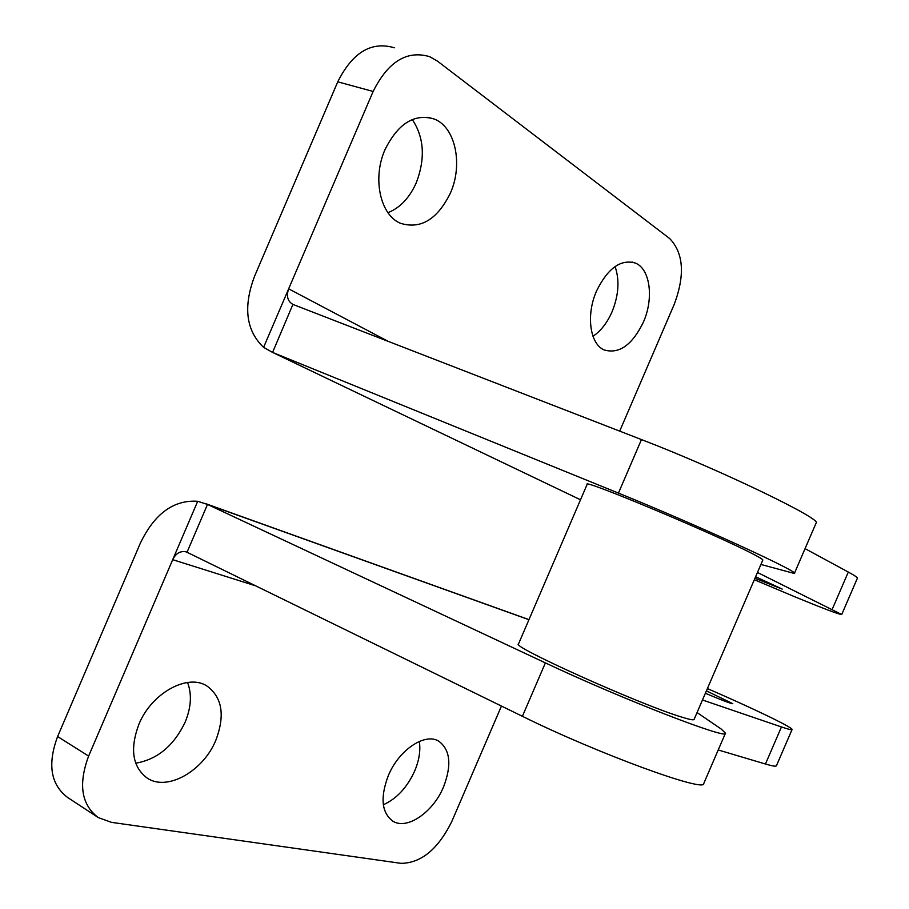 <?xml version="1.0" encoding="UTF-8"?>
<svg xmlns="http://www.w3.org/2000/svg" width="909" height="909" viewBox="0 0 909 909"><rect width="100%" height="100%" fill="white"/><g stroke="black" fill="none" stroke-linecap="round" stroke-linejoin="round"><path stroke-width="1.36" d="M705.384 693.249C721.996 700.305 731.131 703.782 732.79 703.68L706.418 690.863M443.535 786.933C433.195 812.203 407.005 830.349 392.779 821.122C381.564 812.646 380.076 797.477 388.325 775.593C398.915 749.8 425.151 732.427 438.82 741.221C450.307 749.868 451.875 765.105 443.535 786.933M383.337 804.749C396.676 798.75 407.118 787.512 414.663 771.048C419.163 760.333 420.719 750.47 419.322 741.426M215.865 740.165C203.514 770.855 167.483 791.648 147.338 778.195C132.498 767.105 129.68 749.164 138.872 724.348C151.598 692.931 187.708 673.33 206.888 685.977C222.239 697.283 225.227 715.338 215.865 740.165M135.691 763.185C157.268 759.526 173.755 745.857 185.141 722.166C191.197 707.475 192.004 694.249 187.561 682.489M751.493 553.229C712.611 533.06 581.044 478.077 587.134 484.383L518.55 643.867C509.04 645.549 638.925 704.1 680.955 716.86C689.306 719.496 693.681 720.36 694.078 719.462L762.81 560.046C763.049 559.467 759.276 557.194 751.493 553.229M754.947 578.283L782.206 589.089L755.606 576.76M643.345 322.24C632.221 345.011 619.177 354.26 604.235 349.965C589.941 344.216 585.805 315.025 596.565 290.948C607.837 268.166 620.779 258.883 635.402 263.076C650.321 268.984 653.946 298.595 643.345 322.24M592.986 336.285C600.826 331.012 607.178 322.865 612.03 311.844C618.722 295.266 619.733 280.154 615.075 266.53M450.364 193.162C437.343 219.478 420.708 229.523 400.46 223.284C380.337 215.228 372.099 178.391 385.075 149.485C398.256 123.26 414.709 113.125 434.411 119.09C455.648 127.351 463.147 164.859 450.364 193.162M387.95 212.683C400.096 207.843 409.539 197.867 416.277 182.754C425.492 158.541 424.162 137.452 412.277 119.511M754.322 579.737L794.591 596.702C823.713 608.678 839.427 614.62 841.711 614.518L757.458 572.454M580.51 499.78L272.586 352.419L292.903 304.401C287.619 301.288 286.199 296.084 288.653 288.823L263.599 347.34L272.586 352.419L618.438 493.098C696.43 524.663 801.329 572.852 794.352 573.488L760.913 564.444M293.107 304.492L641.47 439.57C720.087 469.737 824.122 520.016 816.066 523.13L794.364 573.443M805.067 548.638L848.302 572.056C854.721 575.545 857.744 577.624 857.357 578.272L841.723 614.484M263.599 347.34C246.044 330.683 243.033 306.981 254.565 276.245L337.75 81.833C352.556 52.347 371.417 40.996 394.347 47.791M388.132 341.329L288.653 288.823L373.133 91.457L337.75 81.833M619.699 431.127L674.376 304.015C685.136 274.859 683.557 253.032 669.649 238.522L437.502 61.164L429.752 56.699C407.005 49.938 388.132 61.517 373.133 91.457M97.638 817.157L67.743 797.557C50.677 784.672 47.302 764.344 57.597 736.551L140.395 543.071C154.621 513.608 173.721 499.677 197.696 501.291L88.627 756.083C78.14 784.262 81.355 804.772 98.286 817.577L111.443 822.35L401.017 863.345C421.185 863.13 438.127 849.142 451.83 821.418L501.45 706.054M255.679 585.839L172.699 559.671C175.698 553.592 179.993 550.934 185.572 551.718L187.027 552.263L207.502 504.427L197.696 501.291M187.027 552.263L522.402 716.303C597.815 753.618 706.293 793.159 703.782 783.444L725.427 733.268M792.046 729.575L776.445 765.708C776.138 766.651 772.48 766.082 765.458 764.014L718.224 749.97M528.936 619.711L207.502 504.427L545.389 662.888C621.415 698.828 729.041 740.437 725.462 733.199L721.394 729.177L697.055 712.554M702.475 699.998L781.445 726.95C788.353 729.291 791.898 730.154 792.069 729.518C793.102 727.609 752.232 707.975 707.395 688.579M618.438 493.098L641.47 439.57M832.28 609.178L848.302 572.056M57.597 736.551L88.627 756.083M522.402 716.303L545.389 662.888M765.458 764.014L781.445 726.95M427.809 117.261L434.411 119.09M631.971 262.008L635.402 263.076M206.059 685.511L206.888 685.977M438.024 740.801L438.82 741.221M185.572 551.718L186.356 551.968M528.97 619.631L206.127 503.813"/></g></svg>
